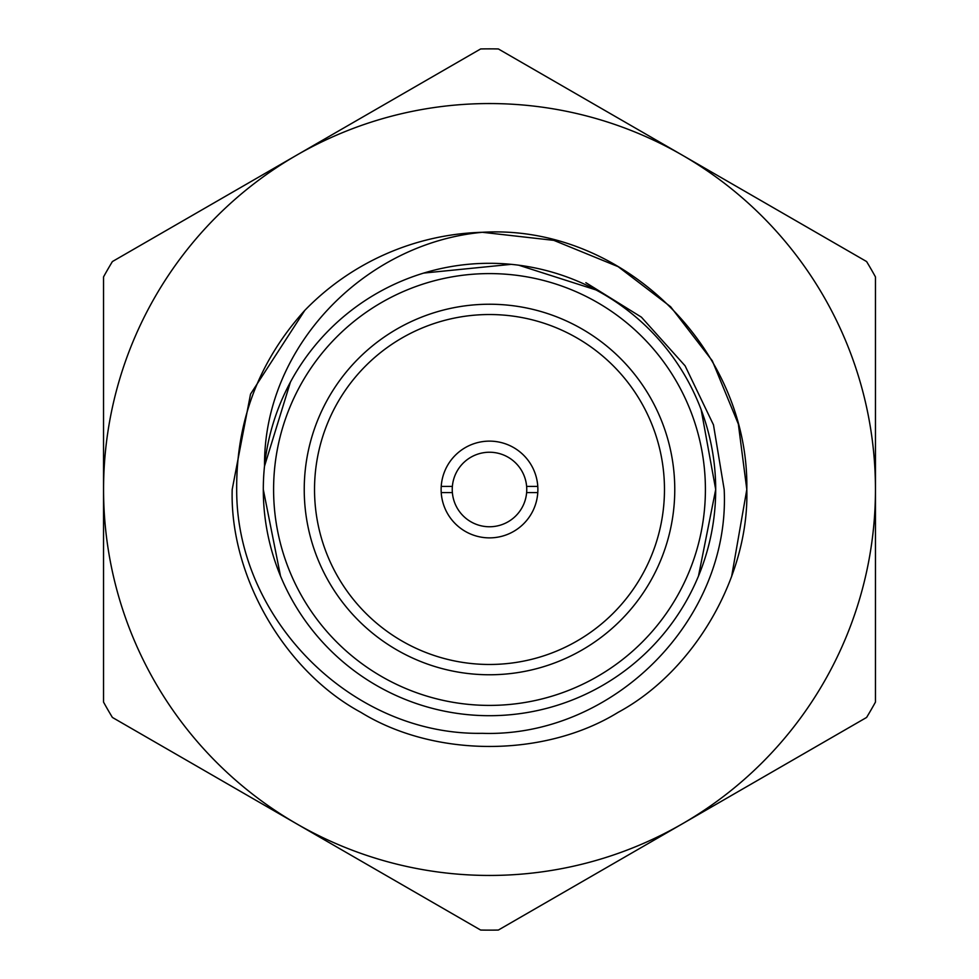 <?xml version="1.0" encoding="UTF-8"?>
<svg xmlns="http://www.w3.org/2000/svg" width="979" height="979" viewBox="0 0 979 979"><rect width="100%" height="100%" fill="white"/><g stroke="black" fill="none" stroke-linecap="round" stroke-linejoin="round"><path stroke-width="1.47" d="M452.371 492.584A37.263 37.263 0 0 1 452.371 486.416L441.223 486.416A48.375 48.375 0 0 0 441.223 492.584L452.371 492.584A37.263 37.263 0 0 0 489.5 526.763A37.263 37.263 0 0 0 526.629 492.584L537.777 492.584A48.375 48.375 0 0 0 537.777 486.416L526.629 486.416A37.263 37.263 0 0 0 489.5 452.237A37.263 37.263 0 0 0 452.371 486.416M526.629 486.416A37.263 37.263 0 0 1 526.629 492.584M664.472 489.5A174.972 174.972 0 0 0 489.5 314.528A174.972 174.972 0 0 0 314.528 489.5A174.972 174.972 0 0 0 489.5 664.472A174.972 174.972 0 0 0 664.472 489.5M674.764 489.5A185.264 185.264 0 0 0 489.5 304.236A185.264 185.264 0 0 0 304.236 489.5A185.264 185.264 0 0 0 489.5 674.764A185.264 185.264 0 0 0 674.764 489.5M698.48 576.068L715.698 489.5A226.198 226.198 0 0 1 489.5 715.698A226.198 226.198 0 0 1 263.302 489.5L280.52 576.068M290.42 382.104L264.538 466.102C263.449 346.701 364.702 243.061 482.366 232.292C623.672 223.848 749.424 350.323 746.806 489.5C749.339 576.105 694.429 671.227 618.153 712.333C544.41 757.832 434.59 757.832 360.847 712.333C284.571 671.227 229.661 576.105 232.194 489.5L250.526 394.121L304.799 310.367A257.306 257.306 0 0 1 482.366 232.292L553.845 240.369L618.153 266.667L670.615 306.733L712.333 360.847L738.337 424.042L746.806 489.5L731.607 576.631M746.806 489.5C749.339 576.105 694.429 671.227 618.153 712.333C544.41 757.832 434.59 757.832 360.847 712.333C284.571 671.227 229.661 576.105 232.194 489.5C229.661 576.105 284.571 671.227 360.847 712.333C434.59 757.832 544.41 757.832 618.153 712.333C694.429 671.227 749.339 576.105 746.806 489.5C749.339 576.105 694.429 671.227 618.153 712.333C544.41 757.832 434.59 757.832 360.847 712.333C284.571 671.227 229.661 576.105 232.194 489.5L250.526 394.121L304.799 310.367C258.921 361.263 236.22 420.97 236.685 489.5C236.172 619.144 352.036 735.67 482.206 733.32C612.621 737.725 730.615 620.233 724.179 489.5L713.483 424.874L685.116 365.852L641.404 317.147L585.858 282.674M232.194 489.5L250.526 394.121L304.799 310.367L250.526 394.121L232.194 489.5M482.366 232.292L489.5 232.194L482.366 232.292M715.698 489.5A226.198 226.198 0 0 0 489.5 263.302A226.198 226.198 0 0 0 263.302 489.5A226.198 226.198 0 0 1 489.5 263.302A226.198 226.198 0 0 1 715.698 489.5L701.184 409.773M595.991 289.931L518.809 265.223M875.459 276.898A440.636 440.636 0 0 0 866.599 261.552L682.473 155.257A385.959 385.959 0 0 0 296.527 155.257L480.64 48.95A440.636 440.636 0 0 1 498.36 48.95L682.473 155.257A385.959 385.959 0 0 1 875.459 489.5L875.459 702.102A440.636 440.636 0 0 1 866.599 717.448L498.36 930.05A440.636 440.636 0 0 1 480.64 930.05L112.401 717.448A440.636 440.636 0 0 1 103.541 702.102L103.541 276.898A440.636 440.636 0 0 1 112.401 261.552L296.527 155.257A385.959 385.959 0 0 0 296.527 823.743A385.959 385.959 0 0 0 875.459 489.5L875.459 276.898M511.111 264.354L423.76 273.068M537.777 486.416A48.375 48.375 0 0 0 489.5 441.125A48.375 48.375 0 0 0 441.223 486.416M441.223 492.584A48.375 48.375 0 0 0 489.5 537.875A48.375 48.375 0 0 0 537.777 492.584M273.594 489.5A215.906 215.906 0 0 0 489.5 705.406A215.906 215.906 0 0 0 705.406 489.5A215.906 215.906 0 0 0 489.5 273.594A215.906 215.906 0 0 0 273.594 489.5"/></g></svg>
